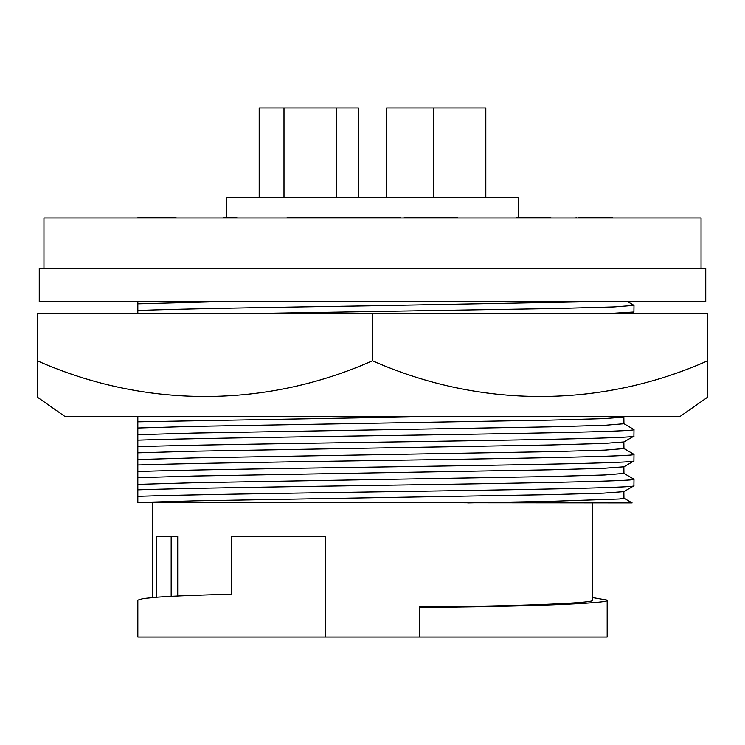 <?xml version="1.0" encoding="UTF-8"?>
<svg xmlns="http://www.w3.org/2000/svg" width="745" height="745" viewBox="0 0 745 745"><rect width="100%" height="100%" fill="white"/><g stroke="black" fill="none" stroke-linecap="round" stroke-linejoin="round"><path stroke-width="1.12" d="M64.862 416.418L680.138 416.418L707.75 397.085L707.75 360.766C601.113 408.204 480.292 408.558 372.5 360.766C265.863 408.204 145.042 408.558 37.25 360.766L37.25 397.085L64.862 416.418M37.25 360.766L37.25 313.831L707.75 313.831L707.75 397.085M372.5 313.831L372.5 360.766M518.334 217.279L518.334 197.835L226.666 197.835L226.666 217.279M43.955 268.237L43.955 217.95L701.045 217.95L701.045 268.237M358.42 197.835L358.42 107.988L259.185 107.988L259.185 197.835M485.814 197.835L485.814 107.988L386.581 107.988L386.581 197.835M433.515 197.835L433.515 107.988M336.293 197.835L336.293 107.988M283.994 197.835L283.994 107.988M39.261 301.762L705.739 301.762L705.739 268.237L39.261 268.237L39.261 301.762M627.812 301.762L633.995 305.376L633.911 311.987L603.469 313.831M152.576 502.912L152.576 597.564M156.646 597.239L156.646 536.437L177.71 536.437L177.71 596.019M325.565 637.012L137.825 637.012L137.825 600.135L143.254 598.561L157.782 597.155C174.46 595.981 199.092 595.013 231.695 594.231L231.695 536.437L325.565 536.437L325.565 637.012L419.435 637.012L419.435 606.886C512.96 606.43 598.17 603.105 592.424 600.135L592.424 502.912M592.424 597.564L607.175 600.135L607.175 637.012L419.435 637.012M623.854 473.308L633.995 479.212L633.911 485.824L623.854 491.635L603.478 493.143L550.294 494.633L194.706 500.845L137.825 502.503L632.123 502.912L623.854 498.144M623.854 448.471L633.995 454.376L633.911 460.987L623.854 466.798L603.478 468.307L550.294 469.806L194.706 476.008L137.825 477.666L137.825 502.503M623.854 423.644L633.995 429.548L633.911 436.151L623.854 441.962L603.478 443.471L550.294 444.97L194.706 451.181L137.825 452.839L137.825 477.666M544.53 217.279L550.779 217.279L550.779 217.95L544.53 217.95L544.53 217.279L516.397 217.279L516.397 217.95M175.95 217.95L175.95 217.279L173.799 217.279L173.799 217.95L138.7 217.95L138.7 217.279L137.983 217.279L137.983 217.95M372.677 217.279L372.677 217.95L368.691 217.95L368.691 217.279L399.981 217.279L399.981 217.95M457.458 217.95L457.458 217.279L429.344 217.279L429.344 217.95L405.829 217.95L405.829 217.279L404.265 217.279L404.265 217.95M523.996 217.95L523.996 217.279M527.851 217.95L527.851 217.279M155.584 217.95L155.584 217.279L138.7 217.279M173.799 217.279L155.584 217.279M223.174 217.95L223.174 217.279L233.502 217.279L233.502 217.95M236.78 217.95L236.78 217.279L233.502 217.279M386.487 217.95L386.487 217.279M396.852 217.95L396.852 217.279M287.179 217.95L287.179 217.279L311.401 217.279L311.401 217.95M321.104 217.95L321.104 217.279L311.401 217.279M345.01 217.95L345.01 217.279L321.104 217.279M347.57 217.95L347.57 217.279L345.01 217.279M358.084 217.95L358.084 217.279L347.57 217.279M368.691 217.279L358.084 217.279M429.344 217.279L405.829 217.279M448.853 217.279L429.977 217.279M607.622 217.95L607.622 217.279L612.632 217.279L612.632 217.95M576.099 217.95L576.099 217.279M578.25 217.95L578.25 217.279L601.178 217.279L601.178 217.95M606.905 217.95L606.905 217.279L601.178 217.279M215.1 301.762L137.825 303.839L137.825 301.762L586.743 301.762L372.5 305.776C271.087 307.368 172.961 308.942 137.825 310.544L137.825 313.831M137.825 303.839L137.825 310.544M137.825 416.418L137.825 452.839M633.995 305.376L614.094 306.931L557.409 308.486L232.645 313.831M623.854 491.635L623.938 498.237L619.197 498.992L550.294 501.338L467.702 502.912M607.175 600.135C613.535 603.329 520.438 606.914 419.435 607.361M633.995 485.731C637.655 487.789 512.141 489.875 372.5 491.933C275.259 493.386 179.284 494.894 137.825 496.328M633.995 479.212C637.655 481.27 512.141 483.356 372.5 485.423C275.259 486.876 179.284 488.385 137.825 489.819M623.854 466.798L623.938 473.401L604.8 474.956L550.294 476.511L194.706 482.713L137.825 484.371M633.995 460.894C637.655 462.952 512.141 465.038 372.5 467.106C275.259 468.549 179.284 470.058 137.825 471.501M633.995 454.376C637.655 456.434 512.141 458.529 372.5 460.587C275.259 462.04 179.284 463.548 137.825 464.982M623.854 441.962L623.938 448.574L604.8 450.12L550.294 451.675L194.706 457.886L137.825 459.544M633.995 436.058C637.655 438.116 512.141 440.211 372.5 442.269C275.259 443.722 179.284 445.231 137.825 446.665M633.995 429.548C637.655 431.606 512.141 433.692 372.5 435.751C275.259 437.203 179.284 438.712 137.825 440.146M625.092 416.418L623.854 417.135L623.938 423.737L604.8 425.293L550.294 426.838L194.706 433.05L137.825 434.708M623.854 417.135L603.478 418.643L550.294 420.133L194.706 426.345L137.825 428.003M439.829 416.418L137.825 421.828M375.843 217.95L375.843 217.279M171.173 536.437L171.173 596.345M630.717 313.831L633.911 311.987"/></g></svg>
